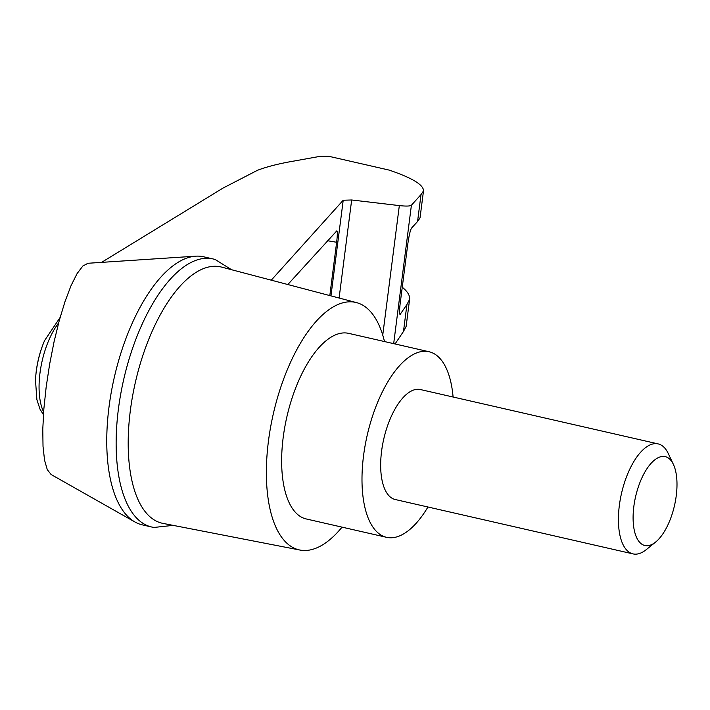<?xml version="1.0" encoding="UTF-8"?>
<svg xmlns="http://www.w3.org/2000/svg" width="710" height="710" viewBox="0 0 710 710"><rect width="100%" height="100%" fill="white"/><g stroke="black" fill="none" stroke-linecap="round" stroke-linejoin="round"><path stroke-width="1.06" d="M173.125 525.373L154.052 527.441A137.5 60.164 -77.1 0 1 151.683 527.006L142.293 524.859A137.5 60.164 -77.1 0 1 134.944 521.992L51.111 474.52L47.277 469.647L44.544 460.115L43.017 446.368L42.786 429.053L43.851 408.951L46.168 387.012L49.629 364.239L54.075 341.705L59.294 320.441L65.054 301.43L71.071 285.571L77.088 273.59L82.813 266.037L87.978 263.268L195.72 256.177A137.5 60.164 -77.1 0 1 203.584 256.78L212.982 258.928A137.5 60.164 -77.1 0 1 215.299 259.576L231.575 269.72M134.944 521.992A137.5 60.164 -77.1 0 1 114.292 377.409A137.5 60.164 -77.1 0 1 195.72 256.177M403.475 331.455L406.138 326.396L409.59 299.425L406.928 304.537L403.475 331.455L395.062 343.968M287.834 284.533L336.806 230.856C337.534 231.495 337.472 235.303 336.638 242.27L329.813 295.582M101.583 262.372L222.984 188.097L257.49 170.293C267.191 166.584 279.642 163.451 294.836 160.904L320.325 156.298L328.499 156.227L389.133 170.089C412.306 177.962 423.755 184.919 423.488 190.954L421.012 194.576L411.401 205.252C410.06 206.202 406.04 206.317 399.331 205.598L351.663 199.98L343.214 200.229L271.273 280.175M342.051 527.139A126.921 55.531 -77.1 0 1 299.948 550.046L162.98 523.394A131.474 57.528 -77.1 0 1 132.362 397.28A131.474 57.528 -77.1 0 1 207.861 267.182A131.474 57.528 -77.1 0 1 221.582 267.093L356.526 302.611A126.921 55.531 -77.1 0 1 384.492 341.545M299.948 550.046A126.921 55.531 -77.1 0 1 270.395 428.299A126.921 55.531 -77.1 0 1 343.276 302.7A126.921 55.531 -77.1 0 1 356.526 302.611M421.012 194.576L417.569 221.493L420.027 217.934L423.488 190.954M402.259 287.239C407.602 291.535 410.043 295.6 409.59 299.425M406.928 304.537L400.058 314.512C399.339 313.873 399.393 310.066 400.227 303.099L407.735 244.489C408.96 235.791 410.211 230.351 411.498 228.167L417.569 221.493M151.683 527.006A137.5 60.164 -77.1 0 1 123.682 379.557A137.5 60.164 -77.1 0 1 212.982 258.928M427.944 507.002A95.193 41.65 -77.1 0 1 386.595 537.328A95.193 41.65 -77.1 0 1 365.126 445.472A95.193 41.65 -77.1 0 1 419.672 351.938A95.193 41.65 -77.1 0 1 429.035 351.734A95.193 41.65 -77.1 0 1 453.095 397.014M633 553.889L395.239 499.521A56.41 24.681 -77.1 0 1 382.521 445.09A56.41 24.681 -77.1 0 1 414.844 389.657A56.41 24.681 -77.1 0 1 420.391 389.541L658.143 443.901A56.41 24.681 102.9 0 0 621.507 493.397A56.41 24.681 102.9 0 0 633 553.889A56.41 24.681 102.9 0 0 638.538 553.764A56.41 24.681 102.9 0 0 646.295 549.611L655.641 542.058A45.591 19.951 102.9 0 0 674.5 505.511A45.591 19.951 102.9 0 0 673.391 464.393A45.591 19.951 102.9 0 0 637.269 490.273A45.591 19.951 102.9 0 0 649.375 545.413A45.591 19.951 102.9 0 0 655.641 542.058M386.595 537.328L306.241 518.957A95.193 41.65 -77.1 0 1 284.781 427.101A95.193 41.65 -77.1 0 1 339.327 333.567A95.193 41.65 -77.1 0 1 348.681 333.363L429.035 351.734M673.391 464.393L668.261 453.53A56.41 24.681 102.9 0 0 658.143 443.901M343.214 200.229L330.958 295.884M60.137 317.414L44.579 340.587A52.646 23.04 102.9 0 0 35.5 380.276L36.885 399.668L40.017 409.191L43.425 414.72M58.619 322.943A56.41 24.681 102.9 0 0 43.621 411.986M328.499 156.227L389.133 170.089M399.331 205.598L382.743 335.129M411.401 205.252L393.677 343.649M351.663 199.98L339.105 298.031M400.476 314.193L399.757 314.068M336.638 242.27L327.656 240.752M44.579 340.587A112.819 112.819 0 0 0 35.5 380.276"/></g></svg>
